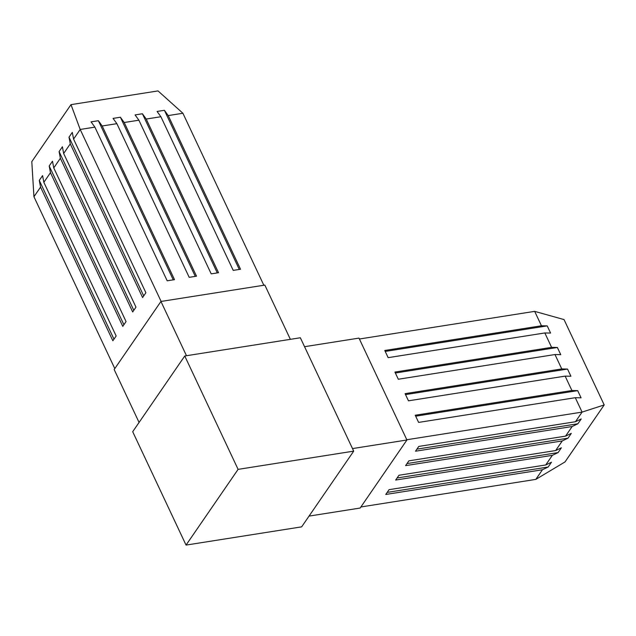 <?xml version="1.0" encoding="UTF-8"?>
<svg xmlns="http://www.w3.org/2000/svg" width="636" height="636" viewBox="0 0 636 636"><rect width="100%" height="100%" fill="white"/><g stroke="black" fill="none" stroke-linecap="round" stroke-linejoin="round"><path stroke-width="0.95" d="M541.451 325.775L384.772 350.476L388.151 357.655L544.829 332.954L550.593 333.065L547.214 325.886L541.451 325.775L534.669 311.362L564.037 319.582L604.2 404.933L565.014 461.935L535.822 479.385L542.436 469.758L548.176 467.007L551.476 462.213L545.728 464.964L552.342 455.344L558.09 452.586L561.389 447.792L555.641 450.55L562.256 440.931L568.004 438.172L571.295 433.378L565.547 436.137L572.162 426.518L577.909 423.759L581.209 418.965L575.461 421.724L582.075 412.104L575.294 397.699L581.066 397.818L577.687 390.639L571.915 390.52L565.142 376.122L570.905 376.234L567.527 369.055L561.763 368.936L554.982 354.538L560.745 354.65L557.367 347.471L551.603 347.359L394.924 372.06L398.303 379.239L554.982 354.538M395.377 373.014L557.367 347.471M352.503 448.579L406.929 439.993L360.143 508.045L309.04 516.098M304.557 346.692L358.982 338.106L406.929 439.993M551.603 347.359L544.829 332.954M406.802 439.738L582.075 412.104L604.2 404.933M542.436 469.758L385.758 494.466L389.049 489.672L545.728 464.964M552.342 455.344L395.664 480.053L398.963 475.259L555.641 450.55M562.256 440.931L405.577 465.639L408.868 460.846L565.547 436.137M572.162 426.518L415.483 451.218L418.782 446.424L575.461 421.724M535.822 479.385L360.882 506.964M534.669 311.362L359.404 339.004M571.915 390.52L415.236 415.228L418.615 422.407L575.294 397.699M561.763 368.936L405.084 393.644L408.463 400.823L565.142 376.122M416.914 449.143L577.909 423.759M407 463.565L568.004 438.172M397.095 477.978L558.09 452.586M387.181 492.391L548.176 467.007M415.69 416.183L577.687 390.639M405.53 394.598L567.527 369.055M385.217 351.43L547.214 325.886M353.703 451.139L300.351 337.764L184.758 355.993L238.103 469.368L353.703 451.139L301.647 526.854L186.046 545.084L132.701 431.709L184.758 355.993M238.103 469.368L186.046 545.084M139.069 422.439L114.162 369.516L160.948 301.464L264.838 285.087L290.366 339.338M160.948 301.464L186.475 355.715M113.979 339.147L39.281 180.401L40.553 187.111L33.939 196.731L31.8 161.639L70.986 104.638L80.192 129.458L94.883 127.136L91.059 121.858L98.381 120.705L102.197 125.984L116.889 123.67L189.194 277.336L196.516 276.183L124.211 122.517L120.387 117.239L195.276 276.374M120.387 117.239L113.073 118.391L116.889 123.67M263.837 285.246L182.906 113.256L168.222 115.577L164.406 110.298L157.084 111.451L160.9 116.73L146.216 119.043L142.4 113.764L135.078 114.917L138.894 120.196L124.211 122.517M182.906 113.256L158.014 90.916L70.986 104.638M39.281 180.401L42.58 175.608L43.844 182.317L50.459 172.698L122.772 326.363L126.063 321.57L53.758 167.904L52.486 161.194L49.195 165.988L50.459 172.698M133.799 310.32L59.1 151.575L60.372 158.285L53.758 167.904M59.1 151.575L62.4 146.781L63.664 153.491L70.278 143.871L142.591 297.537L145.89 292.735L73.577 139.077L72.305 132.368L69.014 137.161L70.278 143.871M161.123 301.44L80.192 129.458L73.577 139.077M114.806 368.586L33.939 196.731M94.883 127.136L167.189 280.802L174.51 279.649L102.197 125.984M160.9 116.73L233.213 270.395L240.527 269.243L168.222 115.577M138.894 120.196L211.2 273.862L218.522 272.709L146.216 119.043M40.553 187.111L112.858 340.777L116.157 335.983L43.844 182.317M60.372 158.285L132.678 311.95L135.977 307.156L63.664 153.491M143.712 295.907L69.014 137.161M123.893 324.734L49.195 165.988M164.406 110.298L239.287 269.433M142.4 113.764L217.281 272.908M98.381 120.705L173.27 279.848"/></g></svg>
